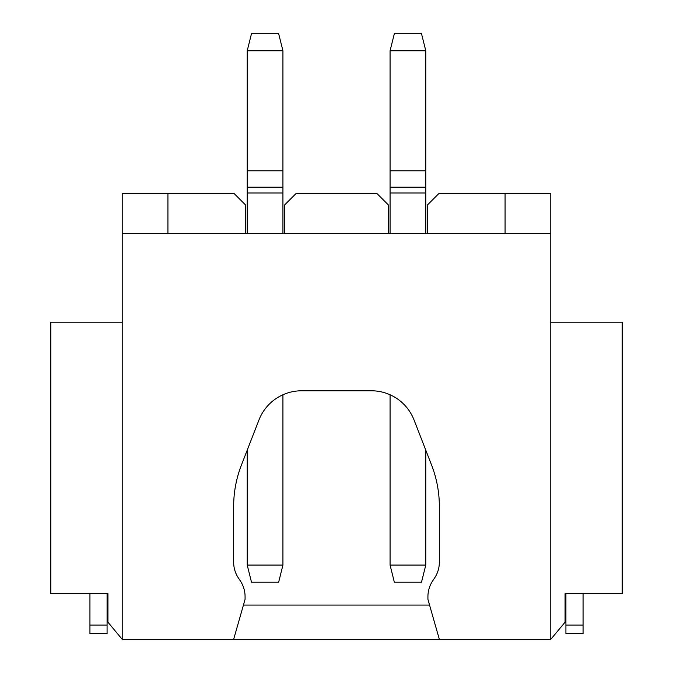 <?xml version="1.0" encoding="UTF-8"?>
<svg xmlns="http://www.w3.org/2000/svg" width="673" height="673" viewBox="0 0 673 673"><rect width="100%" height="100%" fill="white"/><g stroke="black" fill="none" stroke-linecap="round" stroke-linejoin="round"><path stroke-width="1.01" d="M167.93 233.649L167.93 193.647L122.217 193.647L122.217 639.35L550.783 639.35L565.068 622.205L565.068 593.636L622.205 593.636L622.205 322.216L550.783 322.216M122.217 322.216L50.795 322.216L50.795 593.636L107.932 593.636L107.932 622.205L122.217 639.35M565.926 593.636L565.926 633.638L583.062 633.638L583.062 593.636M427.355 233.649L427.355 205.072L438.779 193.647L550.783 193.647L550.783 639.35M429.559 605.069L243.441 605.069M233.649 639.35L245.073 599.349L245.073 596.657A28.569 28.569 0 0 0 240.278 580.807L238.444 578.057A28.569 28.569 0 0 1 233.649 562.207L233.649 506.508A114.284 114.284 0 0 1 241.414 465.085L258.979 419.927A45.714 45.714 0 0 1 301.58 390.786L371.42 390.786A45.714 45.714 0 0 1 414.021 419.927L431.586 465.085A114.284 114.284 0 0 1 439.351 506.508L439.351 562.207A28.569 28.569 0 0 1 434.556 578.057L432.722 580.807A28.569 28.569 0 0 0 427.927 596.657L427.927 599.349L439.351 639.35M122.217 233.649L550.783 233.649M167.93 193.647L234.221 193.647L245.645 205.072L245.645 233.649M89.938 593.636L89.938 633.638L107.074 633.638L107.074 593.636M505.07 193.647L505.07 233.649M388.498 233.649L388.498 205.072L377.073 193.647L295.927 193.647L284.502 205.072L284.502 233.649M282.929 394.765L282.929 565.068L247.218 565.068L251.5 582.212L278.647 582.212L282.929 565.068M282.929 170.791L247.218 170.791L247.218 50.795L282.929 50.795L282.929 233.649M425.782 450.17L425.782 565.068L390.071 565.068L394.353 582.212L421.5 582.212L425.782 565.068M425.782 170.791L390.071 170.791L390.071 50.795L394.353 33.65L421.5 33.65L425.782 50.795L425.782 233.649M390.071 394.765L390.071 565.068M390.071 170.791L390.071 233.649M390.071 50.795L425.782 50.795M247.218 450.17L247.218 565.068M247.218 170.791L247.218 233.649M247.218 50.795L251.5 33.65L278.647 33.65L282.929 50.795M565.926 625.066L583.062 625.066M89.938 625.066L107.074 625.066M390.071 187.203L425.782 187.203M390.071 192.983L425.782 192.983M247.218 192.983L282.929 192.983M247.218 187.203L282.929 187.203"/></g></svg>
